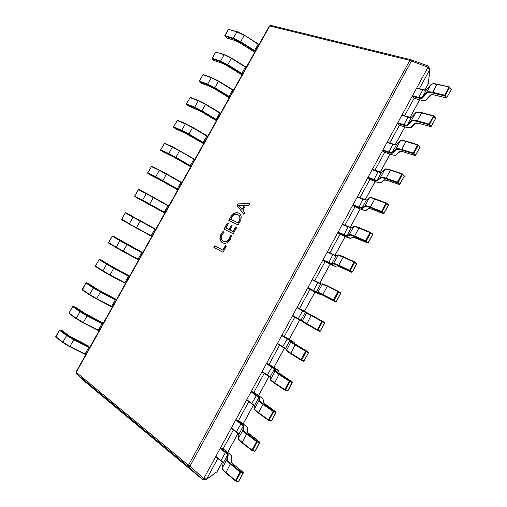 <?xml version="1.0" encoding="UTF-8"?>
<svg xmlns="http://www.w3.org/2000/svg" width="507" height="507" viewBox="0 0 507 507"><rect width="100%" height="100%" fill="white"/><g stroke="black" fill="none" stroke-linecap="round" stroke-linejoin="round"><path stroke-width="0.76" d="M239.9 221.711L238.094 224.975L228.796 220.393L230.653 217.04C232.865 213.327 235.521 211.977 238.62 213.003L239.26 213.365C241.566 215.329 241.782 218.111 239.9 221.711M230.425 235.356L231.452 235.875L230.216 239.494C227.985 242.999 225.419 244.082 222.535 242.758L222.218 242.58C219.607 240.73 219.214 237.922 221.033 234.158L222.947 231.547L224.17 232.168L222.041 234.659C220.697 237.504 221.039 239.596 223.055 240.945L223.346 241.11C225.564 242.194 227.554 241.408 229.316 238.746L230.425 235.356L231.446 235.901M225.393 245.578L226.407 246.117L222.998 252.29L213.846 247.397L214.727 245.8L222.877 250.135L225.393 245.578L226.401 246.129M235.768 226.813L236.801 227.32L233.233 233.778L223.98 229.094L227.351 223.004L228.359 223.505L225.869 228.004L228.904 229.532L231.243 225.304L232.263 225.811L229.918 230.045L233.1 231.642L235.768 226.813L236.782 227.351M237.929 203.896L249.907 203.611L248.937 205.367L245.61 205.341L242.878 210.278L244.9 212.674L243.924 214.429L237.054 205.487L237.929 203.896L249.812 203.789M419.39 88.643L429.727 69.681L428.003 67.266L203.763 478.564L206.615 479.064L217.845 458.461M223.099 448.822L233.372 429.961M238.512 420.544L248.842 401.588M253.861 392.374L264.242 373.329M269.147 364.324L279.579 345.185M284.376 336.382L294.852 317.154M299.542 308.554L310.005 289.358M314.733 280.682L325.063 261.726M329.867 252.911L340.064 234.202M344.937 225.26L355.001 206.786M359.945 197.717L369.882 179.484M374.895 170.282L384.705 152.29M389.788 142.961L399.465 125.21M404.618 115.748L414.168 98.231M410.962 59.744L411.38 61.195L189.998 466.148L203.719 478.627L202.116 479.115L82.647 379.794M428.003 67.266L409.865 60.403L269.794 25.965L76.265 372.353L188.465 465.268L409.865 60.403L410.841 59.706L270.751 25.388L410.759 59.687M206.615 479.064L205.424 479.793L202.483 479.28M411.05 59.782L427.616 65.764L429.765 68.54L429.727 69.681M202.116 479.115L188.389 466.655L188.465 465.268L189.998 466.148L188.389 466.655L76.284 373.621L76.031 372.018L76.284 373.621L82.73 379.876M206.583 479.128L216.945 471.821L206.21 479.597M427.99 66.037L428.035 67.203M424.967 89.967L428.352 83.636L429.759 69.617M214.106 247.543L214.727 245.8M214.987 245.952L222.877 250.135M223.131 250.281L225.647 245.73M222.358 242.657C219.848 240.781 219.493 237.998 221.286 234.316L221.033 234.158M221.286 234.316L222.947 231.547M223.2 231.699L224.151 232.187M223.6 241.262C225.818 242.346 227.808 241.56 229.57 238.905L229.316 238.746M229.57 238.905L230.679 235.514M224.246 229.227L227.351 223.004M227.605 223.162L228.346 223.53M228.904 229.532L225.869 228.004M229.158 229.69L231.243 225.304M231.496 225.469L232.244 225.843M233.1 231.642L229.918 230.045M233.353 231.8L236.021 226.971M229.063 220.526L230.653 217.04M230.907 217.205C233.112 213.485 235.768 212.141 238.867 213.168L238.62 213.003M238.867 213.168L239.38 213.447M239.146 221.318L238.898 221.153C240.343 218.441 240.16 216.369 238.341 214.949L237.764 214.619C235.4 213.669 233.366 214.638 231.661 217.541L230.945 219.461L238.208 223.017L239.146 221.318C240.597 218.599 240.407 216.533 238.594 215.114L238.467 215.031M238.208 223.017L238.898 221.153M230.691 219.297L237.954 222.858M243.975 214.341L237.054 205.487M237.301 205.652L238.182 204.068M242.067 209.385L244.526 205.563L238.594 205.278L242.067 209.385L244.279 205.398M222.877 448.657L220.665 448.137L225.672 452.016C227.383 453.359 228.22 454.329 228.194 454.931L227.491 459.45C227.421 460.305 228.549 461.7 230.875 463.632L240.629 471.618L243.107 472.232L233.359 464.273C231.807 462.986 231.046 462.054 231.078 461.471L231.693 456.902C231.718 455.989 230.444 454.532 227.877 452.523L222.979 448.733M230.875 463.632L230.311 464.019C227.89 462.004 226.718 460.546 226.794 459.653L227.516 455.128C227.542 454.564 226.756 453.651 225.152 452.39L220.146 448.511L215.849 456.395L220.83 460.324C222.427 461.604 223.2 462.536 223.162 463.125L222.32 467.866C222.224 468.798 223.378 470.293 225.786 472.34L235.482 480.446L240.065 472.011L240.717 472.366L240.629 471.618L240.065 472.011L230.311 464.019L225.773 472.841L235.419 480.883M220.146 448.511L220.665 448.137M220.767 460.743L215.83 456.864L215.849 456.395M238.043 481.568L238.632 481.384L243.252 472.467M227.491 459.45L226.794 459.653L222.262 468.062C221.483 468.259 222.655 469.856 225.773 472.841L235.47 480.953L238.182 481.637L238.753 481.371L243.309 472.974L240.717 472.366L236.135 480.807L235.482 480.446L235.679 481.061L238.702 481.257M238.29 420.379L236.135 419.752L241.231 423.453C242.967 424.733 243.848 425.62 243.873 426.127L243.588 429.873C243.588 430.589 244.78 431.863 247.156 433.694L257.112 441.255L259.521 441.984L249.577 434.442C247.986 433.225 247.188 432.37 247.169 431.888L247.372 428.085C247.315 427.319 245.984 425.981 243.373 424.067L238.372 420.442M247.156 433.694L246.605 434.055C244.133 432.154 242.891 430.823 242.891 430.075L243.195 426.324C243.176 425.848 242.352 425.012 240.717 423.814L235.628 420.113L231.35 427.965L236.414 431.717C238.037 432.934 238.854 433.789 238.86 434.29L238.436 438.251C238.417 439.043 239.64 440.406 242.099 442.338L251.998 450.032L256.555 441.629L257.207 441.984L257.112 441.255L256.555 441.629L246.605 434.055L242.099 442.865L251.941 450.501M235.628 420.113L236.135 419.752M236.357 432.16L231.331 428.453L231.35 427.965M252.29 450.653L254.59 451.338L255.072 451.078L259.66 442.174M243.588 429.873L242.891 430.075L238.372 438.498C238.892 439.518 237.301 438.758 242.099 442.865L251.985 450.558L254.59 451.338L255.186 451.084L259.723 442.719L257.207 441.984L252.644 450.387L251.998 450.032L252.163 450.647L255.129 450.983M253.633 392.222L251.548 391.486L259.489 397.444L259.616 400.422C259.692 400.999 260.947 402.152 263.374 403.876L273.52 411.025L275.865 411.868L265.719 404.738L263.196 402.425L262.981 399.389C262.848 398.768 261.454 397.551 258.804 395.733L253.696 392.266M268.666 420.379L270.928 421.165L271.549 420.924L276.068 412.597L273 411.399L262.829 404.225C260.3 402.431 259.001 401.227 258.919 400.625L258.817 397.64L251.047 391.829L246.789 399.649L254.495 405.568L254.489 408.769C254.546 409.409 255.832 410.645 258.342 412.476L268.437 419.745L273.52 411.025L273.622 411.741L269.084 420.1L271.441 420.911L275.979 412.007M251.047 391.829L251.548 391.486M251.89 403.699L246.776 400.156L246.789 399.649M268.482 420.316L269.084 420.1L268.437 419.745L268.482 420.316M274.211 367.537L266.897 363.335L275.041 368.874L275.574 371.099L289.858 380.928L292.133 381.885L279.154 373.095L278.527 370.813L268.964 364.203M279.515 374.191L278.983 374.527L274.883 371.301L274.369 369.071L266.403 363.665L262.157 371.454L270.066 376.967L270.465 379.407L274.515 382.741L284.801 389.591L289.326 381.27L289.972 381.625L289.858 380.928L289.326 381.27L278.983 374.527L274.528 383.298L284.776 390.13M266.403 363.665L266.897 363.335M267.36 375.351L262.157 371.973L262.157 371.454M284.972 390.225L287.196 391.125L287.742 390.872L292.222 381.967M275.574 371.099L274.883 371.301L270.421 379.8C270.142 380.003 271.511 381.169 274.528 383.298L284.807 390.156L287.196 391.125L287.843 390.897L292.343 382.601L289.972 381.625L285.447 389.946L284.801 389.591L284.902 390.206L285.447 389.946L287.773 390.821M289.472 339.405L282.184 335.298L290.53 340.425L291.462 341.902L306.127 350.958L295.036 343.879L294.009 342.358L284.167 336.255M295.594 344.633L295.068 344.95L290.771 342.098L289.858 340.622L281.702 335.615L277.468 343.366L285.574 348.486L286.379 350.172L290.619 353.126L301.101 359.571L305.601 351.281L306.247 351.636L306.127 350.958L305.601 351.281L295.068 344.95L290.638 353.702L301.095 360.141M281.702 335.615L282.184 335.298M282.767 347.118L277.468 343.904L277.468 343.366M301.202 360.198L303.389 361.218L303.972 360.965L308.452 352.707L308.383 352.067M291.462 341.902L290.771 342.098L286.392 350.692L290.638 353.702L303.389 361.218L304.061 360.997L308.541 352.739L306.247 351.636L301.747 359.926L301.101 359.571L301.164 360.185L301.747 359.926L303.985 360.933M296.931 307.673L297.406 307.375L311.602 315.202L311.083 315.506L296.931 307.673L292.723 315.398L317.325 329.683L321.806 321.425L322.452 321.78L322.325 321.121L324.461 322.3L322.325 321.121L321.806 321.425L311.083 315.506L306.678 324.239L302.425 321.755M297.406 307.375L302.825 310.366L298.116 318.998L292.723 315.956L292.723 315.398M311.602 315.202L322.325 321.121L307.286 312.825L306.602 313.022L302.223 321.064L302.368 321.723L317.344 330.285L317.971 330.038L317.325 329.683L317.344 330.285L319.518 331.439L320.126 331.185L324.588 322.965L324.461 322.3L324.676 323.01L322.452 321.78L317.971 330.038L320.132 331.179M323.048 283.869L338.423 291.392L337.941 291.702L327.028 286.182L322.357 284.072L320.639 284.072L312.103 279.851L307.907 287.545L313.383 290.41L316.393 291.874L318.003 292.076L333.479 299.922L337.941 291.702L338.587 292.057L338.442 291.405L340.552 292.716L338.505 291.443M324.746 296.164L335.602 301.798L322.642 294.897L318.206 292.767L316.59 292.545L307.907 288.115L315.227 292.102L320.069 294.459L321.774 294.732L335.59 301.798L336.217 301.538L340.66 293.35L340.552 292.716L340.647 293.369M312.103 279.851L312.553 279.56L321.077 283.819M307.907 288.115L307.907 287.545M335.634 301.811L336.293 301.589L340.736 293.407L338.587 292.057L334.126 300.277L333.479 299.922L333.498 300.537L334.126 300.277L336.204 301.551M340.571 267.05L351.624 272.297L338.53 265.681L333.917 263.9L331.908 264.413L323.022 260.383L330.361 264.299L335.381 266.314L337.478 265.852L351.604 272.284L352.232 272.012L356.655 263.862L356.567 263.26L354.488 261.815L354.013 262.106L342.909 256.986L338.055 255.236L335.938 255.972L327.211 252.137L323.035 259.806L331.711 263.741L333.714 263.209L338.518 265.06L349.57 270.288L354.013 262.106L354.647 262.461L354.507 261.827M327.211 252.137L327.642 251.859L333.194 254.495M324.86 261.625L330.406 264.318M323.022 260.383L323.035 259.806M351.706 272.316L352.308 272.082L356.732 263.932L354.647 262.461L350.21 270.643L349.57 270.288L349.577 270.915L350.21 270.643L352.213 272.05M356.63 263.906L356.567 263.26L354.608 261.897M356.332 238.062L367.581 242.923L365.585 241.427L354.355 236.585C351.655 235.432 350.058 234.956 349.564 235.153L347.162 236.395L338.08 232.764L339.817 234.088L345.438 236.617C348.341 237.903 350.071 238.461 350.629 238.284L353.119 237.092L367.55 242.904L368.183 242.619L372.588 234.5L372.518 233.93L370.465 232.352L370.009 232.637L358.722 227.916C355.895 226.743 354.216 226.287 353.677 226.528L351.174 227.985L342.257 224.544L338.093 232.174L346.959 235.723L349.361 234.468C349.874 234.259 351.535 234.754 354.349 235.951L365.585 240.787L370.009 232.637L370.642 232.992L370.497 232.377M342.257 224.544L342.669 224.271L348.29 226.73M338.08 232.764L338.093 232.174M367.708 242.935L368.253 242.695L372.658 234.583L370.642 232.992L366.225 241.142L365.585 240.787L365.585 241.427L366.225 241.142L368.145 242.682M372.55 234.57L372.518 233.93L370.642 232.485M372.024 209.195L383.469 213.675L381.524 212.059L370.11 207.61C367.366 206.558 365.712 206.197 365.141 206.526L362.353 208.491L358.791 207.61L353.081 205.259L354.754 206.685L360.452 209.042C363.392 210.24 365.186 210.684 365.82 210.373L368.697 208.459L372.024 209.195L383.425 213.643L384.065 213.352L388.394 204.727L386.366 203.015L385.935 203.294L374.464 198.966C371.593 197.901 369.85 197.559 369.242 197.939L366.346 200.119L362.98 199.359L357.245 197.052L353.1 204.657L358.81 207.008L362.15 207.826L364.939 205.842C365.528 205.5 367.252 205.874 370.11 206.97L381.53 211.406L385.935 203.294L386.568 203.649L386.416 203.047M357.245 197.052L357.638 196.786L363.323 199.08M353.081 205.259L353.1 204.657M383.634 213.669L388.514 205.354L386.568 203.649L382.17 211.761L381.53 211.406L381.524 212.059L382.17 211.761L384.014 213.434M388.4 205.354L388.394 204.727L386.594 203.199M387.652 180.454L399.288 184.548L397.399 182.818L385.802 178.762C383.007 177.811 381.296 177.564 380.656 178.02L377.481 180.701C377.024 181.005 375.795 180.784 373.805 180.048L368.012 177.862L369.628 179.389L375.408 181.576C378.393 182.685 380.237 183.021 380.941 182.571L384.211 179.941C384.648 179.643 385.795 179.814 387.652 180.454L399.231 184.516L399.877 184.206L404.244 176.157L402.203 173.806L401.798 174.078L390.143 170.137C387.221 169.173 385.421 168.951 384.737 169.471L381.46 172.361C381.017 172.672 379.857 172.494 377.981 171.816L372.17 169.68L368.044 177.247L373.836 179.434C375.7 180.124 376.853 180.327 377.278 180.036L380.453 177.342C381.112 176.861 382.899 177.12 385.808 178.109L397.412 182.159L401.798 174.078L402.431 174.433L402.266 173.85M372.17 169.68L372.55 169.42L378.298 171.543M368.012 177.862L368.044 177.247M399.484 184.523L404.301 176.259L402.431 174.433L398.046 182.514L397.412 182.159L397.399 182.818L398.046 182.514L399.808 184.307M404.18 176.271L404.079 175.574M403.211 151.827L415.043 155.554L413.199 153.703L401.424 150.04C398.584 149.178 396.816 149.045 396.106 149.635L392.545 153.019C392.038 153.418 390.777 153.272 388.755 152.594L382.893 150.573L384.445 152.201L390.301 154.223C393.324 155.243 395.226 155.465 396.005 154.882L399.655 151.542C400.137 151.162 401.322 151.257 403.211 151.827L414.967 155.51L415.62 155.186L419.967 147.176L417.977 144.723L417.584 144.989L405.752 141.434C402.786 140.572 400.923 140.464 400.169 141.117L396.506 144.717C396.024 145.116 394.826 145.002 392.925 144.381L387.037 142.41L382.924 149.952L388.793 151.967C390.688 152.601 391.873 152.734 392.348 152.366L395.904 148.957C396.639 148.342 398.483 148.481 401.436 149.375L413.224 153.032L417.584 144.989L418.218 145.344L418.047 144.774M387.037 142.41L387.399 142.163L393.21 144.121M382.893 150.573L382.924 149.952M415.258 155.497L420.018 147.284L418.218 145.344L413.851 153.387L413.224 153.032L413.199 153.703L413.851 153.387L415.537 155.313M419.897 147.309L419.802 146.605M418.706 123.328L430.722 126.674L428.935 124.716L416.976 121.433C414.099 120.672 412.267 120.647 411.494 121.363L407.552 125.457C407.001 125.939 405.695 125.869 403.648 125.254L397.71 123.397L399.205 125.128L405.131 126.984C408.198 127.916 410.157 128.024 411.006 127.314L415.037 123.264C415.563 122.795 416.792 122.814 418.706 123.328L430.646 126.623L431.299 126.294L435.627 118.315L433.339 116.033L421.298 112.852C418.281 112.091 416.361 112.098 415.537 112.884L411.494 117.187C410.962 117.668 409.738 117.624 407.805 117.06L401.842 115.254L397.748 122.764L403.692 124.614C405.613 125.197 406.829 125.254 407.349 124.804L411.285 120.691C412.096 119.944 413.997 119.963 417.001 120.755L428.966 124.031L433.764 115.824M401.842 115.254L408.059 116.813M397.71 123.397L397.748 122.764M430.956 126.598L435.678 118.429L433.929 115.919L429.594 124.386L428.966 124.031L428.935 124.716L429.594 124.386L431.191 126.439M435.545 118.467L435.45 117.763M434.138 94.942L446.337 97.921L444.607 95.855L432.471 92.952C429.543 92.28 427.661 92.369 426.812 93.212L422.496 98.003C421.894 98.573 420.557 98.58 418.484 98.022L412.464 96.33L413.902 98.155L419.904 99.847C423.015 100.697 425.024 100.697 425.943 99.847L430.354 95.107C430.925 94.549 432.192 94.498 434.138 94.942L446.249 97.864L446.908 97.521L451.224 89.574L449.322 86.931L436.781 84.39C433.719 83.725 431.736 83.851 430.836 84.77L426.425 89.771C425.848 90.328 424.581 90.354 422.629 89.847L416.589 88.205L412.508 95.684L418.535 97.369C420.48 97.895 421.735 97.889 422.293 97.35L426.602 92.547C427.483 91.666 429.448 91.571 432.496 92.261L444.639 95.158L448.968 87.179L449.595 87.534L449.411 86.995M416.589 88.205L422.857 89.612M412.464 96.33L412.508 95.684M446.585 97.819L451.262 89.701L449.595 87.534L445.266 95.512L444.639 95.158L444.607 95.855L445.266 95.512L446.781 97.686M451.129 89.752L451.04 89.036M88.858 346.205L73.851 338.663L69.351 335.97L62.101 330.621M69.351 335.97L62.291 330.691L59.408 330.114L55.833 337.193L62.874 342.529M82.666 312.217L103.327 323.162L87.179 314.872L75.334 307.09M82.749 312.274L75.486 307.153L73.192 306.31L72.672 306.501L69.129 313.053M95.937 288.546L116.515 299.561L100.462 291.17L88.529 283.647M96 288.591L88.611 283.679L85.886 282.969L82.356 290.017L89.625 294.928M109.163 264.958L129.653 276.042L113.695 267.544L101.679 260.287M99.6 259.343L99.055 259.521L95.5 266.074L102.927 270.808L106.603 264.255L99.163 259.597L99.6 259.343L113.891 267.905L129.545 276.239M141.529 251.941L114.778 237.01M141.535 251.941L112.738 235.983L142.695 252.701M125.825 212.699L133.48 216.92L125.825 212.699L125.267 212.858L121.648 219.303L121.807 219.854L151.168 235.654L150.921 235.989L151.77 236.452L121.807 219.861L121.756 219.366L129.38 223.65L133.024 217.148L125.375 212.921L125.825 212.699L125.267 212.858L121.75 219.354M136.814 197.774L164.807 213.124L136.846 197.793M134.729 196.418L142.53 200.189L146.168 193.712L138.417 189.7L134.786 196.127M157.639 178.584L149.761 174.7L162.17 181.018L177.786 189.897L157.601 178.565M147.74 173.115L149.806 174.719M162.633 151.663L175.194 157.772L190.714 166.752L170.612 155.357M160.713 149.99L162.76 151.739M175.485 128.727L188.173 134.602L203.605 143.69L183.585 132.226M173.641 126.965L175.656 128.822M188.293 105.862L201.108 111.515L216.445 120.698L201.108 111.515M216.698 120.248L201.653 111.236L194.732 107.706L186.601 104.48L186.576 103.941L194.707 107.167L198.294 100.773L190.138 97.61L186.449 103.922L188.503 105.988M201.057 83.072L209.391 86.196L213.998 88.51L229.246 97.788M229.551 97.243L214.594 88.136L207.661 84.656L199.435 81.64L199.409 81.095L207.642 84.111L211.216 77.736L202.958 74.782L199.276 81.082L201.304 83.224M213.783 60.365L222.224 63.299L226.844 65.574L242.004 74.96L226.844 65.574M242.359 74.32L227.497 65.111L220.545 61.689L212.218 58.875L212.199 58.324L220.532 61.132L224.094 54.781L215.735 52.031L212.059 58.318L214.068 60.536M226.464 37.727L235.02 40.484L239.646 42.721L254.717 52.202M255.122 51.473L240.35 42.163L233.385 38.792L224.956 36.187L224.943 35.629L233.372 38.228L236.921 31.903L228.467 29.355L224.804 35.629L226.781 37.924M216.945 471.821L222.313 462.137M227.656 452.333L237.929 433.46M243.138 423.89L253.481 404.897M258.564 395.561L268.97 376.454M273.926 367.353L284.395 348.132M289.224 339.259L299.751 319.93M304.466 311.273L314.974 291.969M319.74 283.217L330.108 264.179M334.95 255.281L345.178 236.503M350.109 227.453L360.185 208.941M365.198 199.733L375.136 181.487M380.231 172.127L390.022 154.147M395.2 144.634L404.846 126.921M410.112 117.244L419.612 99.797M269.35 26.009L270.751 25.388L269.35 26.009L76.031 372.018M222.345 462.175L217.357 471.244M425.018 89.973L428.085 84.238M228.194 454.931L227.516 455.128L223.162 463.125L222.262 468.062M225.672 452.016L220.868 460.825M231.889 457.593L231.693 456.902M231.338 462.004L231.078 461.471M222.934 448.682L227.935 452.548C233.188 457.092 231.198 455.844 231.946 457.377L231.338 461.953L233.423 464.304L243.176 472.264L243.246 472.854M243.873 426.127L243.195 426.324L238.86 434.29L238.372 438.498M241.231 423.453L236.414 431.717L236.401 432.205L238.822 434.385M238.334 420.398L243.417 424.086C249.267 428.947 246.244 426.343 247.625 428.51L247.372 428.085M247.435 432.351L247.169 431.888M247.625 428.51L247.435 432.319L259.571 442.009L259.66 442.617M263.374 403.876L258.348 413.015L268.393 420.252M259.616 400.422L258.919 400.625L254.425 409.067C255.224 410.093 252.892 408.705 258.348 413.015L268.431 420.29L270.928 421.165L271.486 420.835M259.489 397.444L258.817 397.64L254.495 405.568L254.425 409.067M256.719 395.004L251.935 403.223L251.922 403.73L254.438 405.777M253.671 392.234L258.836 395.745C265.003 400.372 261.891 398.122 263.234 399.744L262.981 399.389M263.456 402.799L263.196 402.425M263.234 399.744L263.45 402.792L275.903 411.887L275.998 412.508M274.496 383.273L270.668 380.111M275.041 368.874L274.369 369.071L270.066 376.967L270.421 379.8M272.151 366.675L267.392 374.844L267.385 375.37L270.016 377.303M278.527 370.813L278.749 371.067C277.69 370.123 280.453 371.726 274.192 367.518L274.167 367.512M278.749 371.067L279.154 373.095M279.382 373.355L292.159 381.898L292.266 382.532M290.619 353.69L286.582 350.869M290.53 340.425L289.858 340.622L285.574 348.486L286.392 350.692M287.52 338.467L282.786 346.585L282.779 347.124L285.568 348.955M289.484 339.411L294.009 342.358M294.161 342.478L295.188 344.012L308.345 352.035L308.465 352.682M324.588 322.965L320.215 331.229L319.518 331.439L306.678 324.239M307.286 312.825L305.949 312.09L305.277 312.287L301.012 320.12L302.368 321.723M301.133 320.741L292.723 315.956M338.435 291.405L327.522 285.885L322.642 294.897M327.522 285.885L322.845 283.812L322.357 284.072L318.003 292.076L318.206 292.767M322.845 283.812L320.639 284.072L316.393 291.874L316.59 292.545M321.108 283.819L318.054 282.38L317.597 282.672L313.383 290.98M309.771 289.237L315.246 292.108M320.069 294.459L321.926 294.782L324.765 296.17M354.45 261.802L343.378 256.7L338.53 265.681M354.482 261.815L343.378 256.7C337.123 254.026 339.753 255.325 338.384 254.989L333.714 263.209L333.917 263.9M338.739 255.04L343.347 256.688M338.384 254.989L335.938 255.972L331.711 263.741L331.908 264.413M336.268 255.724L333.219 254.501L332.788 254.787L328.58 263.076M327.642 251.859L336.223 255.737M335.381 266.314L337.782 265.909L340.622 267.075M370.408 232.339L359.171 227.63L354.355 236.585M370.459 232.352L359.171 227.63C352.561 225.266 356.053 226.502 353.911 226.312L349.361 234.468L349.564 235.153M354.361 226.331C354.875 226.097 356.459 226.528 359.121 227.618M353.911 226.312L351.174 227.985L346.959 235.723L347.162 236.395M351.408 227.776L348.328 226.743L347.916 227.016L343.714 235.292M342.669 224.271L351.338 227.808M350.629 238.284L353.537 237.124L356.408 238.094M353.119 237.092L353.531 237.13M386.302 203.003L374.895 198.693L370.11 207.61M386.366 203.015L374.895 198.693C369.128 196.843 370.966 197.616 369.413 197.755L364.939 205.842L365.141 206.526M369.413 197.755L366.346 200.119L362.15 207.826L362.353 208.491M366.504 199.948L363.373 199.093L362.98 199.359L358.791 207.61M357.638 196.786L366.428 200.012M365.82 210.373L369.197 208.453M368.697 208.459L372.132 209.239M402.121 173.8L390.548 169.87L385.802 178.762M402.203 173.806L390.548 169.87C383.387 167.975 385.954 169.446 384.876 169.313L380.453 177.342L380.656 178.02M384.876 169.313L381.46 172.361L377.278 180.036L377.481 180.701M381.562 172.228L377.981 171.816L373.805 180.048M372.55 169.42L381.473 172.336M380.941 182.571L384.762 179.896M384.211 179.941L387.785 180.498M417.882 144.723L406.139 141.174L401.424 150.04M417.977 144.723L406.139 141.174C402.19 140.306 400.238 140.243 400.283 140.978L395.904 148.957L396.106 149.635M400.283 140.978L396.506 144.717L392.348 152.366L392.545 153.019M396.582 144.615L392.925 144.381L388.755 152.594M396.005 154.882L400.245 151.466M399.655 151.542L403.376 151.878M387.399 142.163L393.343 144.172M433.567 115.773L421.666 112.598L416.976 121.433M433.681 115.767L421.666 112.598C418.376 111.806 416.367 111.863 415.626 112.763L411.285 120.691L411.494 121.363M415.626 112.763L411.494 117.187L407.349 124.804L407.552 125.457M411.551 117.111C411.507 117.428 410.378 117.326 408.154 116.813L403.648 125.254M411.006 127.314L411.665 127.118M415.037 123.264L415.645 123.163M399.269 125.172L405.201 127.029C408.661 128.062 410.784 128.132 411.564 127.251L415.607 123.201L418.896 123.378M402.184 115.013L408.217 116.864M449.196 86.944L437.129 84.143L432.471 92.952M449.316 86.931L437.129 84.143C433.929 83.421 431.856 83.598 430.918 84.663L426.602 92.547L426.812 93.212M426.564 89.612L422.293 97.35L422.496 98.003M430.918 84.663L426.501 89.663C426.526 90.075 425.348 90.056 422.958 89.606L418.484 98.022M425.943 99.847L426.609 99.657M430.354 95.107L430.937 95.031C430.658 94.67 431.755 94.663 434.226 95.005L434.347 94.993M416.919 87.971L423.034 89.663M55.859 336.68L62.906 342.155L66.62 335.539L59.496 330.222L59.984 329.943L67.108 335.26L73.883 339.322L89.815 347.339M89.581 347.77L88.757 347.346L85.062 353.949L69.96 346.408L69.757 346.699L62.925 342.58L62.906 342.155L69.96 346.408L73.68 339.772L66.62 335.539L67.108 335.26M88.947 346.889L88.757 347.346L73.68 339.772L73.883 339.322M85.886 354.374L84.853 354.235L85.715 354.685L69.77 346.699M88.852 346.199L69.453 336.04M84.853 354.235L68.679 346.148L62.925 342.58L55.833 337.193L55.732 336.667L59.408 330.114L62.336 330.741M69.117 313.567L82.083 322.224L83.154 322.782L83.363 322.484L98.377 330.127L98.162 330.425L99.017 330.875L83.161 322.782L76.316 318.726L76.291 318.288L83.363 322.484L87.065 315.874L79.992 311.697L76.291 318.288L69.098 313.13L69.117 313.567L76.272 318.688M80.474 311.431L79.992 311.697L72.761 306.596L73.242 306.336L80.474 311.431L87.261 315.436L103.105 323.561M99.195 330.558L98.377 330.127L102.053 323.542L87.065 315.874L87.261 315.436M102.877 323.973L102.053 323.542L102.243 323.105M69.11 313.56L69.003 313.034L72.672 306.501L75.53 307.191M83.154 322.782L98.155 330.412M82.349 289.51L89.631 294.51L93.32 287.938L85.987 283.058L86.456 282.805L100.601 291.626L116.35 299.859M116.122 300.258L115.311 299.827L111.641 306.386L96.723 298.642L96.501 298.946L89.663 294.96L89.631 294.51L96.723 298.642L100.411 292.051L93.32 287.938L93.795 287.678M115.488 299.403L115.311 299.827L100.411 292.051L100.601 291.626M112.459 306.817L111.641 306.386L111.42 306.691L112.275 307.147L96.507 298.946M111.42 306.691L95.436 298.389L82.356 290.017L82.235 289.478L85.886 282.969L88.674 283.724M95.531 266.042L95.55 266.549L102.934 271.251M99.169 259.559L95.417 266.004L95.55 266.549L109.804 275.2L110.032 274.883L124.861 282.729L124.633 283.039L125.489 283.502L102.959 271.27L102.927 270.808L110.032 274.883L113.707 268.317L106.603 264.255L107.066 264.014M125.673 283.166L124.861 282.729L128.518 276.188L113.707 268.317L113.891 267.905M129.329 276.626L128.518 276.188L128.689 275.776M109.182 264.971L101.774 260.338M124.633 283.039L109.804 275.2M114.829 237.035L112.738 235.983L112.186 236.148L108.555 242.612L108.701 243.164L108.656 242.682L116.173 247.188L119.836 240.66L112.288 236.218L108.663 242.657M138.848 259.59L138.037 259.147L141.675 252.638L126.959 244.659L123.062 251.529L116.217 247.67L116.173 247.188L138.037 259.147L137.803 259.47L108.713 243.17L116.198 247.657M127.13 244.266L126.959 244.659L119.836 240.66L120.298 240.426M142.486 253.075L141.675 252.638L141.84 252.239M123.062 251.529L137.803 259.476M112.738 235.983L112.288 236.199M129.424 224.145L136.275 227.947L136.51 227.605L140.166 221.09L133.024 217.148L133.48 216.92L155.801 229.246L133.48 216.92M151.973 236.097L151.168 235.654L154.793 229.164L140.166 221.09L140.331 220.703M155.598 229.608L154.793 229.164L154.952 228.777M150.921 235.989L136.275 227.947M138.417 189.7L138.848 189.485L146.593 193.484M164.845 213.054L134.856 196.627L134.697 196.07L138.303 189.65L138.848 189.485L168.863 205.867L146.618 193.497L146.168 193.712L153.323 197.597L153.482 197.229M142.581 200.696L142.53 200.189L149.685 204.093L153.323 197.597L167.868 205.766L168.02 205.398M149.438 204.441L149.685 204.093L164.249 212.237L167.868 205.766L168.666 206.216M164.002 212.579L164.249 212.237L165.054 212.687M177.875 189.732L162.563 181.018L147.86 173.47L147.816 172.963L155.643 176.816L159.268 170.358L151.409 166.562L147.784 172.982M151.853 166.366L166.588 173.831L181.874 182.571L166.594 173.831L151.853 166.366M155.687 177.33L155.643 176.816L162.81 180.663L166.442 174.186L159.268 170.358L159.686 170.143M162.563 181.018L162.81 180.663L177.292 188.902L180.891 182.457L166.442 174.186L166.594 173.831M181.69 182.907L180.891 182.457L181.037 182.095M177.032 189.257L177.292 188.902L178.09 189.352M149.761 174.7L147.835 173.457L147.702 172.912L151.384 166.588M190.86 166.492L175.637 157.677L160.82 150.395L160.782 149.876L168.711 153.52L172.323 147.081L164.363 143.5L160.738 149.914M168.742 154.046L168.711 153.52L175.891 157.309L179.51 150.858L172.323 147.081L172.722 146.872L164.762 143.291L164.243 143.462L164.762 143.291L172.684 146.859M172.754 146.891L194.846 159.356L172.754 146.891M175.637 157.677L175.891 157.309L190.283 165.65L193.877 159.223L179.51 150.858L179.655 150.516M194.669 159.68L193.877 159.223L194.016 158.881M190.024 166.011L190.283 165.65L191.076 166.1M170.675 155.383L162.728 151.726L160.782 150.376L160.656 149.838L164.325 143.544M203.801 143.329L188.667 134.418L173.73 127.396L173.705 126.87L181.734 130.305L185.328 123.892L177.273 120.514L173.654 126.927M181.76 130.838L181.734 130.305L188.934 134.038L192.533 127.606L185.328 123.892L185.714 123.683L177.653 120.311L177.146 120.489L177.653 120.311L185.663 123.67M185.758 123.708L192.666 127.276L185.758 123.708M188.667 134.418L188.934 134.038L203.237 142.473L206.812 136.072L192.533 127.606L192.673 127.276L207.775 136.218L192.679 127.282M207.604 136.529L206.812 136.072L206.951 135.737M202.965 142.847L203.237 142.473L204.023 142.93M183.667 132.264L175.606 128.81L173.686 127.371L173.571 126.839L177.228 120.577M194.732 107.706L194.707 107.167L201.925 110.843L205.512 104.436L198.294 100.773L198.662 100.576L190.499 97.414L190.005 97.591L190.499 97.414L198.598 100.557M198.712 100.608L205.639 104.119L220.659 113.162L204.587 103.491L198.712 100.608M201.653 111.236L201.925 110.843L216.14 119.379L219.708 112.998L205.512 104.436L205.652 104.119M220.494 113.454L219.835 112.674M215.868 119.76L216.14 119.379L216.926 119.836M201.095 111.515L188.439 105.976L186.544 104.448L186.449 103.922L190.081 97.686M207.661 84.656L207.642 84.111L214.873 87.73L218.447 81.342L211.216 77.736L211.565 77.539L203.307 74.586L202.819 74.77L203.307 74.586L211.489 77.533M211.628 77.584L218.568 81.038L211.628 77.584M214.594 88.136L214.873 87.73L229.006 96.362L232.555 89.999L218.447 81.342L218.58 81.038L233.499 90.183L232.681 89.688L233.34 90.461M218.587 81.05L232.669 89.695M228.72 96.755L229.006 96.362L229.785 96.824M229.24 97.794L213.998 88.51L209.391 86.196M209.518 86.247L201.235 83.211L199.365 81.602L199.276 81.082L202.889 74.878M220.545 61.689L220.532 61.132L227.776 64.7L231.338 58.33L224.094 54.781L224.424 54.591L215.595 52.025L224.335 54.579M224.5 54.636L231.471 58.039L246.294 67.279L230.412 57.399L224.5 54.636M227.497 65.111L227.776 64.7L241.82 73.42L245.363 67.082L231.338 58.33L231.471 58.039M246.142 67.551L245.483 66.785M241.535 73.826L241.82 73.42L242.6 73.889M226.825 65.568L222.224 63.299M222.377 63.356L213.979 60.529L212.135 58.831L215.659 52.139M233.385 38.792L233.372 38.228L240.635 41.739L244.184 35.401L236.921 31.903L237.244 31.713L228.321 29.362L237.143 31.713M237.327 31.764L244.311 35.116L237.327 31.764M240.35 42.163L240.635 41.739L254.596 50.561L258.126 44.242L244.311 35.116L258.24 43.957L244.311 35.135M258.9 44.711L258.247 43.976M254.305 50.973L254.596 50.561L255.37 51.03M254.71 52.215L253.551 51.499M253.532 51.505L239.646 42.721M239.627 42.727L235.096 40.535L226.686 37.924L224.867 36.136L228.384 29.482M82.673 379.819L76.221 373.558M410.987 59.75L427.616 65.764M419.657 99.809L410.163 117.25M404.89 126.934L395.251 144.641M390.067 154.16L380.275 172.139M375.18 181.506L365.243 199.745M360.23 208.954L350.153 227.466M345.223 236.522L334.994 255.294M330.152 264.198L319.778 283.242M315.018 291.988L304.504 311.298M299.789 319.949L289.263 339.278M284.433 348.157L273.964 367.379M269.008 376.486L258.602 395.587M253.519 404.928L243.183 423.915M237.967 433.491L227.694 452.358M428.352 83.636L429.923 69.174M223.105 463.284L220.811 460.8L215.83 456.864M238.797 434.499C238.125 433.808 239.773 434.968 236.401 432.205L231.331 428.453M254.438 405.86L246.776 400.156M270.028 377.354L262.157 371.973M285.587 348.987L277.468 343.904M298.116 318.998L301.145 320.754M305.949 312.09L302.825 310.366M315.234 292.102L320.202 294.51M318.054 282.38L312.553 279.56M330.38 264.312C336.23 267.056 335.355 266.257 335.672 266.371M351.034 238.322L345.47 236.63L339.848 234.107M366.282 210.373L365.122 210.519L360.49 209.061L354.792 206.71M381.454 182.552C379.749 182.748 381.708 183.585 375.453 181.607L369.679 179.421M396.544 154.838C395.675 155.047 396.398 156.048 390.358 154.261L384.502 152.239M430.937 95.031L426.52 99.771C425.43 100.785 423.25 100.83 419.98 99.904L413.978 98.206"/></g></svg>

